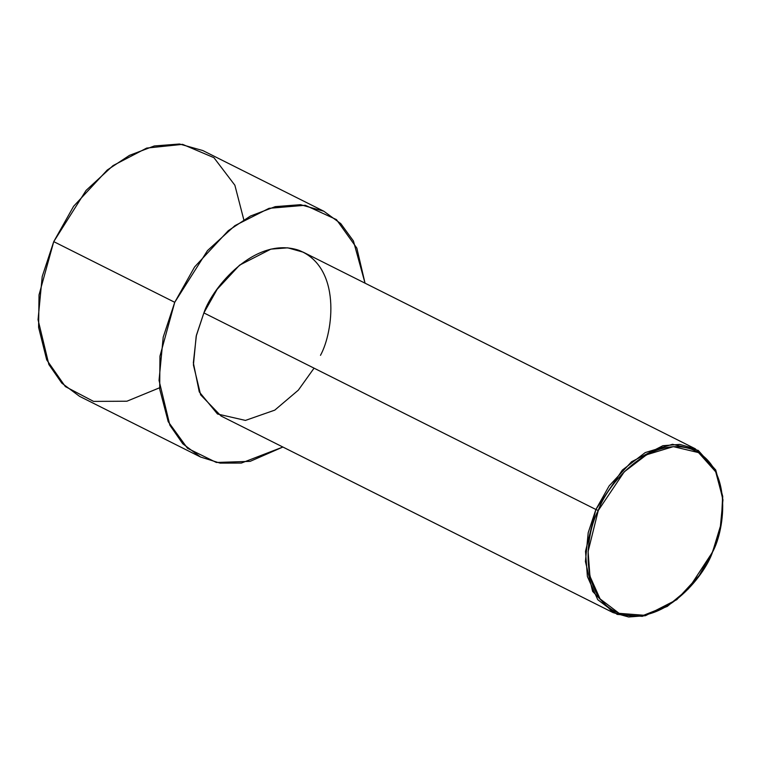 <?xml version="1.0" encoding="UTF-8"?>
<svg xmlns="http://www.w3.org/2000/svg" width="761" height="761" viewBox="0 0 761 761"><rect width="100%" height="100%" fill="white"/><g stroke="black" fill="none" stroke-linecap="round" stroke-linejoin="round"><path stroke-width="1.14" d="M598.26 510.517L624.22 471.858L646.622 454.755L673.352 446.631L698.541 452.605L715.73 471.839L722.579 497.751L721.247 523.416L712.534 552.086C725.328 528.885 733.1 465.637 691.292 449.133C648.515 434.873 606.469 485.651 598.26 510.517C585.466 533.718 577.694 596.976 619.492 613.471C662.279 627.739 704.325 576.962 712.534 552.086L688.458 588.795L668.282 605.471L643.73 615.24L619.121 613.337L600.087 598.907L589.937 576.229L588.101 551.478L598.26 510.517L595.882 509.49L598.26 510.517M721.247 523.416L722.741 496.457L715.749 470.022L698.208 450.388L672.515 444.291L645.233 452.576L622.374 470.041L595.882 509.49L609.123 485.927L631.573 461.737L662.888 445.708L679.735 444.405L695.269 448.771L715.73 469.984L722.95 499.853L720.172 528.657L712.486 551.906L699.245 575.468L676.805 599.658L645.48 615.687L628.643 616.99L613.1 612.624L592.638 591.411L585.418 561.542L588.196 532.738L595.882 509.49L203.881 312.914L595.882 509.49L585.513 551.278L587.397 576.543L597.746 599.678L617.171 614.403L642.284 616.343L667.33 606.374L688.458 588.795M695.269 448.771L303.268 252.195L287.734 247.829L270.887 249.132L239.563 265.161L217.123 289.351L203.881 312.914C212.252 287.534 255.163 235.72 298.816 250.274C341.47 267.111 333.546 331.653 320.486 355.33M174.735 302.307L194.597 266.959L228.262 230.688L250.512 216.01L275.244 206.64L300.5 204.68L323.815 211.225L340.795 223.639L353.427 240.971L365.042 283.168L356.833 248.086L336.448 219.606L305.247 205.27L269.042 208.324L234.94 225.617L207.496 250.588L174.735 302.307L53.746 241.637L174.735 302.307L159.953 356.158L159.686 389.004L168.21 421.699L187.482 448.267L216.371 462.469L250.15 461.356L282.873 447.03L241.351 463.069L220.11 463.126L200.552 457.019L182.783 443.787L169.865 425.19L159.039 380.386L163.206 337.18L174.735 302.307M323.815 211.225L202.826 150.554L179.51 144.01L154.255 145.969L129.522 155.339L107.272 170.007L73.608 206.288L53.746 241.637L86.069 190.421L113.066 165.584L146.683 148.081L182.592 144.352L213.936 157.679L234.873 185.227L243.815 219.777M159.563 387.796L126.906 401.218L93.555 401.399L65.341 386.578L46.706 359.858L38.602 327.373L39.03 294.887L53.746 241.637L42.216 276.509L38.05 319.715L48.875 364.519L61.793 383.116L79.572 396.348L200.552 457.019M314.055 368.162L298.331 390.155L274.788 410.131L245.442 420.414L217.494 414.013L199.268 391.905L193.351 362.835L196.414 335.24L203.881 312.914L196.195 336.162L193.418 364.966L200.638 394.835L221.099 416.048L613.1 612.624"/></g></svg>
